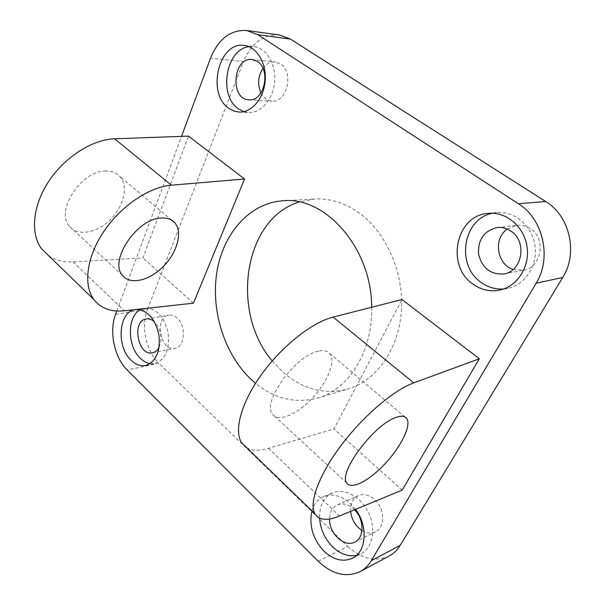 <?xml version="1.0" encoding="UTF-8"?>
<svg xmlns="http://www.w3.org/2000/svg" width="605" height="605" viewBox="0 0 605 605"><rect width="100%" height="100%" fill="white"/><g stroke="black" fill="none" stroke-linecap="round" stroke-linejoin="round"><path stroke-width="0.45" stroke-dasharray="3.02 2.27" d="M115.593 314.275L147.522 309.246C140.738 325.997 146.002 351.165 158.858 363.242L127.224 370.026M318.139 561.183L347.762 546.451L158.858 363.242M147.522 309.246L243.467 61.551L210.525 58.178M279.472 34.999C263.447 34.137 251.446 42.993 243.467 61.551M347.762 546.451C361.556 559.035 375.38 562.204 389.234 555.95M361.964 530.502C366.728 533.315 371.236 533.754 375.486 531.81C385.423 527.53 384.962 508.487 374.639 499.609C369.141 494.875 363.718 493.544 358.372 495.616C352.859 498.429 350.287 503.693 350.643 511.399M260.929 92.943C263.546 97.987 267.206 100.732 271.91 101.179C286.997 103.251 294.317 71.919 280.349 63.835L275.222 61.952C270.458 61.619 266.359 63.759 262.933 68.365M513.169 269.444L523.378 270.216C541.656 267.811 546.663 238.317 530.154 228.554C525.972 225.869 521.51 224.78 516.746 225.287L507.209 229.083M177.174 318.109C174.505 315.719 171.729 314.744 168.848 315.175C153.889 316.952 160.325 351.951 174.936 348.268C184.88 347.013 186.529 325.936 177.174 318.109M272.235 360.913L282.989 372.196C302.825 389.408 324.477 395.012 347.951 389.015C375.97 380.817 398.498 349.909 401.349 311.583C404.246 273.294 386.542 232.698 359.257 213.02C344.941 202.879 330.126 198.213 314.804 199.007L299.142 201.972M135.074 309.601L136.851 309.405M150.116 363.62L154.925 363.507C165.551 359.567 169.937 349.198 168.092 332.417C163.842 316.082 156.06 307.975 144.739 308.096L140.209 309.707M159.092 347.247C162.601 337.976 161.111 329.551 154.623 321.973L154.411 321.784M311.983 510.93C314.071 503.905 318.026 499.095 323.841 496.501C334.981 492.72 345.561 497.007 355.566 509.365M356.474 555.405L361.049 553.772C372.672 547.979 376.318 528.906 368.604 512.836C361.034 496.69 344.283 487.698 332.599 492.81C323.667 497.189 319.327 505.621 319.576 518.092M354.538 509.796L353.789 509.062C348.23 504.162 342.755 502.755 337.363 504.842C332.364 507.323 329.755 512.034 329.536 518.969M503.7 288.971L507.807 288.366C525.216 284.826 538.011 265.255 534.986 245.479C532.181 225.665 514.288 210.729 496.592 212.567L492.493 213.217M243.921 111.653L248.647 112.522C261.027 113.264 273.241 99.235 274.655 81.751C276.228 64.281 266.434 47.954 253.881 46.608L248.995 46.691M318.336 351.233C295.52 355.294 261.511 402.484 272.507 414.259C278.217 422.532 297.085 414.546 312.24 398.362C327.494 382.299 336.115 361.253 329.899 353.645C327.547 350.809 323.69 350.008 318.336 351.233M106.125 171.011C81.539 169.945 54.684 211.213 69.605 226.467C77.886 236.691 97.269 232.948 110.556 219.418C123.987 206.048 128.608 185.75 119.737 176.274C116.387 172.735 111.849 170.981 106.125 171.011M371.682 307.264C372.869 351.543 348.624 389.575 317.61 398.067C295.535 403.807 274.844 398.884 255.537 383.298M246.674 447.632C252.209 450.755 259.492 450.99 268.522 448.328L333.945 428.968L401.97 299.528M48.468 255.522C55.335 260.286 63.533 262.411 73.069 261.889L142.916 257.927L188.488 136.11M193.449 303.173L142.916 257.927M402.204 490.088L333.945 428.968M116.795 311.015L181.538 136.359M73.069 261.889L124.335 310.788M268.522 448.328L339.481 516.012M135.399 309.548L144.739 308.096M145.669 365.488L154.925 363.507M323.841 496.501L332.591 492.81M352.473 558.188L361.049 553.772M488.333 213.331L496.599 212.567M499.7 290.098L507.807 288.366M244.269 45.451L253.873 46.608M239.126 112.084L248.647 112.522M337.363 504.842L358.372 495.616M354.749 542.103L375.486 531.81M252.119 59.509L275.222 61.952M248.935 99.795L271.917 101.179M497.03 227.571L516.746 225.287M503.889 273.929L523.378 270.216M146.281 318.948L168.848 315.175M152.498 352.813L174.936 348.268M404.911 416.951L329.899 353.645M346.778 483.002L272.507 414.259M171.956 220.349L119.737 176.274M122.588 275.509L69.605 226.474M283.185 200.762L314.804 199.007M317.61 398.067L347.951 389.015"/><path stroke-width="0.91" d="M181.538 136.359L210.525 58.178C218.458 38.894 230.513 29.66 246.696 30.484L257.745 34.682L518.364 203.719C543.222 218.866 552.032 258.002 536.143 283.216L371.258 560.714C368.377 565.516 364.679 569.139 360.172 571.581C346.158 577.866 332.145 574.402 318.139 561.183L127.224 370.026C114.3 357.487 108.9 331.51 115.593 314.275L116.795 311.015M257.745 34.682L290.4 39.075L279.472 34.999L246.696 30.484M290.4 39.075L545.68 201.495L518.364 203.719M536.143 283.216L562.741 277.468C578.297 253.298 569.849 215.947 545.68 201.495M562.741 277.468L400.208 545.339L371.258 560.714M360.172 571.581L389.234 555.95C393.689 553.537 397.341 549.998 400.208 545.339M350.643 511.399C351.611 519.657 355.385 526.025 361.964 530.502M262.933 68.365C258.01 76.253 257.344 84.443 260.929 92.943M507.209 229.083C493.03 238.71 496.856 264.498 513.169 269.444M299.142 201.972C243.376 219.025 230.263 312.233 272.235 360.913M136.851 309.405C147.938 310.471 155.311 319.085 158.979 335.238C160.431 351.664 155.992 361.745 145.669 365.488C140.572 366.433 135.694 364.664 131.051 360.187C116.047 346.552 118.58 311.651 135.074 309.601M140.209 309.707C126.974 316.513 127.163 346.294 140.315 358.281C143.362 361.245 146.629 363.023 150.116 363.62M154.411 321.784C151.787 319.47 149.072 318.525 146.281 318.948C131.315 320.71 137.895 356.504 152.505 352.813C155.266 352.201 157.459 350.348 159.092 347.247M355.566 509.365C368.263 525.904 366.479 551.768 352.473 558.188C342.959 562.332 333.416 559.935 323.834 551.011C312.777 538.828 308.83 525.465 311.983 510.93M319.576 518.092C320.378 529.156 324.696 538.715 332.516 546.769C340.154 553.998 348.14 556.872 356.474 555.405M329.536 518.969C328.954 533.345 344.426 547.85 354.749 542.103C364.444 537.913 364.376 519.271 354.538 509.796M473.223 284.297C445.522 266.268 455.671 215.077 488.333 213.331C506.151 211.478 524.187 226.618 527.038 246.689C530.101 266.729 517.23 286.543 499.7 290.098C490.179 291.935 481.353 289.999 473.223 284.297M492.493 213.217C462.583 218.768 455.686 265.867 481.512 282.671C488.265 287.413 495.661 289.515 503.7 288.971M510.68 230.966C506.415 228.191 501.87 227.056 497.03 227.571C484 230.785 477.852 239.625 478.578 254.108C482.087 268.159 490.519 274.761 503.889 273.921C522.486 271.501 527.507 241.07 510.68 230.966M229.03 108.454C206.396 94.168 218.503 41.087 244.276 45.451C256.86 46.797 266.714 63.298 265.156 80.964C263.765 98.638 251.536 112.825 239.126 112.084L233.901 111.04L229.03 108.454M248.995 46.691C225.597 49.149 218.224 96.097 238.582 108.923L243.921 111.653M257.299 61.43L252.126 59.509C232.895 56.741 229.726 99.56 248.927 99.795C264.12 101.912 271.388 69.711 257.299 61.43M396.23 417.382C401.342 415.627 404.836 415.983 406.704 418.456C411.627 425.118 401.327 446.248 385.445 463.317C369.647 480.491 351.24 490.269 346.778 483.002C337.726 472.981 374.563 423.75 396.23 417.382M161.452 218.004C167.124 217.694 171.525 219.237 174.663 222.632C182.967 231.723 177.386 252.293 163.463 266.359C149.677 280.576 130.317 285.326 122.588 275.502C108.492 260.974 137.138 218.11 161.452 218.004M255.537 383.298L251.907 380.159C224.757 355.15 210.752 311.401 216.802 272.583C222.837 233.832 249.366 202.841 283.185 200.762C325.603 196.307 371.772 248.352 371.682 307.264M193.449 303.173L124.335 310.788C111.07 312.172 100.937 308.437 93.926 299.581C83.142 285.288 86.485 257.314 103.652 231.7C120.758 206.086 149.261 186.907 171.412 185.175L244.533 179.012L193.449 303.173M479.341 358.757L402.204 490.088L339.481 516.012C327.297 521.003 319.122 520.277 314.963 513.819C308.724 503.254 318.669 475.386 340.789 445.847C362.856 416.316 393.621 390.104 413.737 382.859L479.341 358.757L401.97 299.528L333.128 317.103C312.104 322.329 281.96 346.068 261.61 374.344C241.191 402.612 233.674 430.737 241.66 442.769L246.674 447.632M244.533 179.012L188.488 136.11L114.572 138.802C92.247 139.49 64.448 157.187 48.423 181.825C32.337 206.464 30.25 234.188 41.798 249.056L48.468 255.522M114.572 138.802L171.412 185.175M333.128 317.103L413.737 382.859M406.704 418.456L404.911 416.951M174.663 222.632L171.956 220.349M41.798 249.056L93.926 299.581M241.66 442.769L314.963 513.819"/></g></svg>
